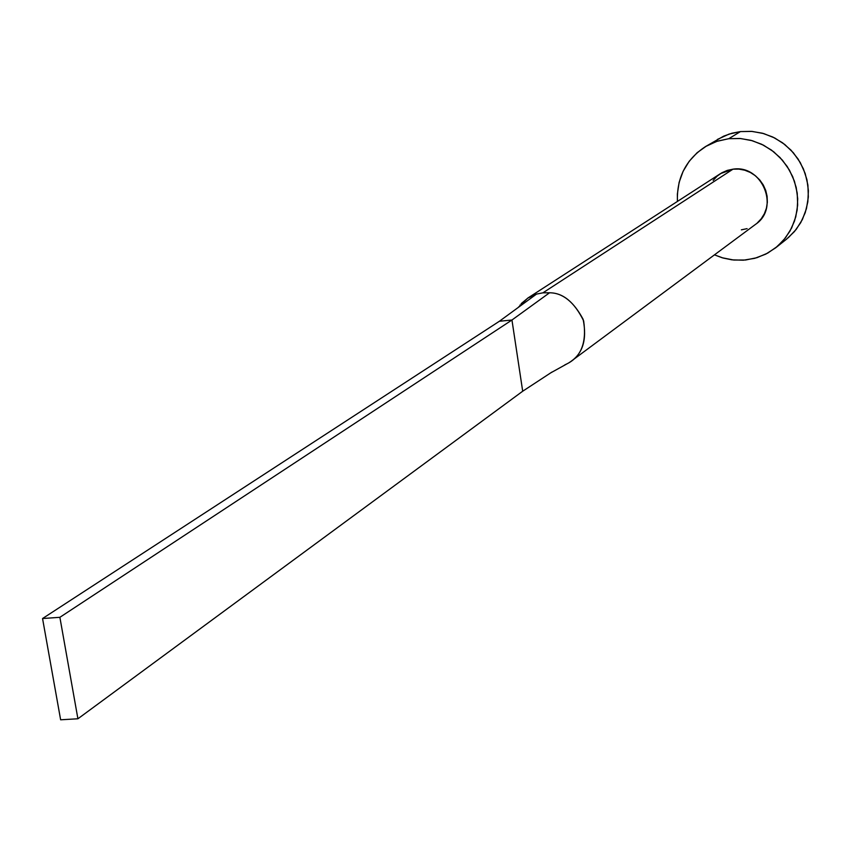 <?xml version="1.0" encoding="UTF-8"?>
<svg xmlns="http://www.w3.org/2000/svg" width="851" height="851" viewBox="0 0 851 851"><rect width="100%" height="100%" fill="white"/><g stroke="black" fill="none" stroke-linecap="round" stroke-linejoin="round"><path stroke-width="1.28" d="M571.361 361.09L755.614 224.302C780.144 207.995 762.315 164.403 732.998 169.168L542.927 292.829L549.533 292.787C562.468 292.787 573.67 301.637 583.126 319.316C587.275 339.964 582.627 354.388 569.17 362.59M775.814 247.694L786.632 239.099L794.451 231.557L800.738 222.632L805.248 212.622L807.833 201.868L808.397 190.752L806.918 179.635L803.429 168.924L798.068 158.988L791.015 150.17L782.505 142.766L772.846 137.054L762.379 133.203L751.454 131.362L740.466 131.586L728.786 138.692L739.934 138.468L751.018 140.341L761.634 144.255L771.432 150.063L780.059 157.573L787.228 166.53L792.675 176.614L796.206 187.486L797.717 198.762L797.153 210.048L794.547 220.952L789.973 231.1L783.611 240.152L775.687 247.801L765.794 254.119L754.816 258.31L743.285 260.204L731.966 259.842L723.042 258.013L714.457 254.853L722.18 257.757L733.785 260.044L745.54 260.023L757.007 257.672L767.74 253.087L777.335 246.439L785.399 237.961L791.632 227.983L795.77 216.877L797.664 205.08L797.217 193.049L794.451 181.263L789.462 170.168L782.452 160.211L773.697 151.776L763.528 145.191L752.369 140.723L740.625 138.532L728.786 138.692L740.466 131.586L731.871 133.245L723.669 136.16L705.607 146.521M677.417 201.432C676.673 177.657 686.044 159.371 705.522 146.574L716.702 141.394L728.786 138.692L717.297 141.192L706.607 145.936L697.107 152.723L689.182 161.296L683.108 171.306L679.119 182.369L677.364 194.071L677.417 201.432M713.159 180.401L717.148 176.125L721.903 172.753L727.254 170.402L732.998 169.168L738.913 169.104L744.763 170.211L750.327 172.455L755.38 175.742L759.741 179.944L763.241 184.912L765.73 190.433L767.113 196.315L767.347 202.304L766.421 208.197L764.368 213.739L761.273 218.739L757.252 222.983M747.114 228.642L741.37 229.834M788.26 237.759L796.217 229.398L802.376 219.547L806.461 208.601L808.333 196.975L807.907 185.124L805.184 173.508L800.27 162.573L793.366 152.765L784.739 144.457L774.718 137.979L763.709 133.575L752.135 131.416L740.466 131.586L729.126 134.064L717.404 139.436M732.998 169.168L720.478 173.615L527.726 298.127L536.513 294.095L542.927 292.829L732.998 169.168M518.036 307.615L527.726 298.127M564.724 364.941L567.245 363.707C581.297 356.58 586.764 342.315 583.648 320.901C574.425 302.179 563.054 292.808 549.533 292.787L511.951 320.019L522.695 391.226L551.937 372.068L522.695 391.226L77.909 718.776L59.878 617.315L42.55 618.528L499.399 321.252L511.951 320.019L549.533 292.787L542.927 292.829L536.513 294.095L499.399 321.252L536.513 294.095L528.184 297.829L521.184 303.637M59.878 617.315L511.951 320.019L522.695 391.226L77.909 718.776L59.878 617.315L42.55 618.528L60.634 719.797L77.909 718.776L60.634 719.797L42.55 618.528L499.399 321.252L511.951 320.019L59.878 617.315M526.854 301.158L525.248 302.328M520.259 305.988L519.982 305.02M567.245 363.707L550.767 372.834"/></g></svg>
